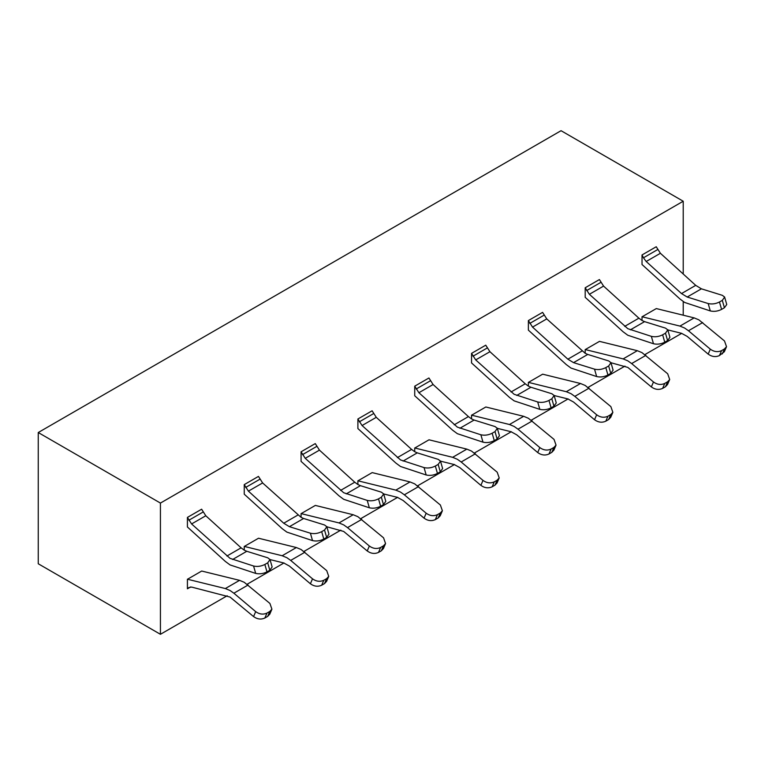 <?xml version="1.0" encoding="UTF-8"?>
<svg xmlns="http://www.w3.org/2000/svg" width="765" height="765" viewBox="0 0 765 765"><rect width="100%" height="100%" fill="white"/><g stroke="black" fill="none" stroke-linecap="round" stroke-linejoin="round"><path stroke-width="1.15" d="M683.222 274.013L683.222 201.233L561.051 130.7L38.25 432.531L38.25 563.767L160.43 634.3L227.195 595.753M683.222 315.199L683.222 301.563M681.701 333.349L644.905 354.587M624.976 366.1L588.084 387.396M568.156 398.909L531.254 420.205M511.326 431.709L474.434 453.014M454.506 464.518L417.604 485.823M397.676 497.327L360.774 518.632M340.846 530.135L303.954 551.441M284.025 562.944L247.124 584.25M683.222 201.233L160.43 503.074L160.43 634.3M160.43 503.074L38.25 432.531M726.75 304.499L724.426 307.76L721.586 309.395C717.799 311.288 714.041 311.804 710.303 310.934L708.18 303.542L687.2 297.03L701.409 288.826L695.72 285.364L681.51 293.569L646.196 261.487L643.442 257.795L642.026 254.955L656.236 246.751L660.405 253.282L695.72 285.364M642.103 264.594L679.951 298.972L684.646 302.452L710.303 310.934M687.2 297.03L681.51 293.569M701.409 288.826L722.39 295.347L724.627 297.107L722.303 300.368L724.426 307.76M708.18 303.542C711.919 304.403 715.677 303.896 719.463 302.003L722.303 300.368M499.449 435.734L497.116 438.986L494.276 440.63C490.499 442.524 486.731 443.031 482.992 442.17L480.879 434.778C484.618 435.639 488.376 435.122 492.163 433.239L495.003 431.594L497.327 428.343L511.039 431.728L516.729 434.836L537.699 452.545L539.822 447.592C543.561 450.269 547.319 450.757 551.106 449.045L553.946 447.401L556.04 445.125L554.032 439.397L528.376 418.264L523.671 416.313L485.832 406.99L471.632 415.194L509.471 424.508L523.671 416.313M539.822 447.592L518.001 429.184L532.211 420.98M509.471 424.508L514.166 426.459L518.001 429.184M553.917 450.069L551.823 452.345L548.983 453.989C545.206 455.701 541.438 455.223 537.699 452.545M442.619 468.543L440.296 471.795L437.456 473.439C433.669 475.333 429.911 475.84 426.172 474.979L424.049 467.587C427.788 468.448 431.546 467.931 435.333 466.048L438.173 464.403L440.497 461.152L454.209 464.537L459.899 467.645L480.879 485.354L482.992 480.401C486.731 483.078 490.499 483.566 494.276 481.845L497.116 480.21L499.21 477.934L497.202 472.206L471.546 451.073L466.851 449.122L429.012 439.799L414.802 448.003L452.641 457.317L466.851 449.122M482.992 480.401L461.18 461.993L475.381 453.788M452.641 457.317L457.346 459.268L461.18 461.993M497.097 482.878L495.003 485.153L492.163 486.798C488.376 488.51 484.618 488.022 480.879 485.354M385.79 501.352L383.466 504.604L380.626 506.248C376.839 508.132 373.081 508.649 369.342 507.788L367.229 500.396C370.968 501.257 374.726 500.74 378.512 498.856L381.353 497.212L383.676 493.96L397.379 497.346L403.069 500.453L424.049 518.154L426.172 513.21C429.911 515.887 433.669 516.365 437.456 514.654L440.296 513.019L442.39 510.743L440.372 505.005L414.726 483.882L410.021 481.931L372.182 472.607L357.972 480.812L395.821 490.126L410.021 481.931M426.172 513.21L404.35 494.802L418.56 486.597M395.821 490.126L400.516 492.077L404.35 494.802M440.267 515.687L438.173 517.962L435.333 519.607C431.546 521.319 427.788 520.831 424.049 518.154M326.856 526.779L343.686 531.446L367.229 550.963L369.342 546.019C373.081 548.696 376.839 549.174 380.626 547.463L383.466 545.827L385.56 543.552L383.552 537.814L357.896 516.691L353.201 514.74L315.352 505.416L301.152 513.621L338.991 522.935L353.201 514.74M369.342 546.019L347.52 527.611L361.73 519.406M338.991 522.935L343.686 524.886L347.52 527.611M383.437 548.495L381.353 550.771L378.512 552.416C374.726 554.128 370.968 553.64 367.229 550.963M272.139 566.97L269.816 570.221L266.975 571.866C263.189 573.75 259.431 574.266 255.692 573.406L253.569 566.014C257.308 566.875 261.075 566.358 264.853 564.474L267.702 562.83L270.026 559.578L283.729 562.954L289.419 566.071L310.399 583.772L312.522 578.828C316.261 581.505 320.019 581.983 323.805 580.272L326.645 578.636L328.73 576.361L326.722 570.623L301.075 549.49L296.371 547.539L258.532 538.225L244.322 546.43L282.161 555.744L296.371 547.539M312.522 578.828L290.7 560.41L304.91 552.215M282.161 555.744L286.865 557.695L290.7 560.41M326.617 581.304L324.523 583.58L321.683 585.215C317.896 586.937 314.138 586.449 310.399 583.772M190.6 586.946L187.415 588.792L188.84 587.587L191.585 587.071L230.036 597.063L253.569 616.58L255.692 611.637C259.431 614.314 263.189 614.792 266.975 613.081L269.816 611.445L271.91 609.169L269.902 603.432L244.245 582.299L239.55 580.348L201.702 571.034L187.502 579.239L225.34 588.553L239.55 580.348M255.692 611.637L233.87 593.219L248.08 585.024M225.34 588.553L230.036 590.504L233.87 593.219M269.787 614.113L267.702 616.389L264.853 618.024C261.075 619.746 257.308 619.258 253.569 616.58M669.92 337.308L667.596 340.568L664.756 342.204C660.97 344.097 657.212 344.613 653.473 343.743L651.359 336.351C655.098 337.212 658.856 336.705 662.643 334.812L665.483 333.177L667.807 329.916L681.51 333.301L687.2 336.409L708.18 354.118L710.303 349.175C714.041 351.843 717.799 352.33 721.586 350.619L724.426 348.974L726.52 346.698L724.503 340.97L698.856 319.837L694.151 317.886L656.313 308.572L642.103 316.767L679.951 326.091L694.151 317.886M710.303 349.175L688.481 330.757L702.691 322.553M679.951 326.091L684.646 328.042L688.481 330.757M724.398 351.651L719.463 355.562C715.677 357.274 711.919 356.796 708.18 354.118M610.977 362.734L627.816 367.41L651.359 386.927L653.473 381.984C657.212 384.652 660.97 385.139 664.756 383.428L667.596 381.783L669.691 379.507L667.682 373.779L642.026 352.646L637.331 350.695L599.483 341.372L585.282 349.576L623.121 358.9L637.331 350.695M653.473 381.984L631.651 363.566L645.861 355.362M623.121 358.9L627.816 360.851L631.651 363.566M667.568 384.46L665.483 386.727L662.643 388.371C658.856 390.083 655.098 389.605 651.359 386.927M556.27 402.926L553.946 406.186L551.106 407.822C547.319 409.715 543.561 410.222 539.822 409.361L537.699 401.969C541.438 402.83 545.206 402.323 548.983 400.43L551.823 398.785L554.156 395.534L567.86 398.919L573.549 402.027L594.529 419.736L596.652 414.783C600.391 417.461 604.149 417.948 607.936 416.236L610.776 414.592L612.861 412.316L610.852 406.588L585.196 385.455L580.501 383.504L542.662 374.181L528.452 382.385L566.291 391.709L580.501 383.504M596.652 414.783L574.831 396.375L589.04 388.171M566.291 391.709L570.996 393.659L574.831 396.375M610.747 417.26L608.653 419.536L605.813 421.18C602.026 422.892 598.268 422.414 594.529 419.736M187.502 527.066L225.34 561.433L230.036 564.914L255.692 573.406M253.569 566.014L230.036 558.354L191.585 523.948L187.415 517.417L201.625 509.213L205.795 515.753L241.109 547.836L244.245 550.15L244.245 546.392M232.598 559.492L246.799 551.288L244.245 550.15M246.799 551.288L267.779 557.809L270.026 559.578M328.969 534.161L326.645 537.413L323.805 539.057C320.019 540.941 316.261 541.457 312.522 540.597L310.399 533.205L289.419 526.683L303.628 518.479L301.075 517.341L301.075 513.583M244.322 494.257L282.161 528.634L286.865 532.105L312.522 540.597M289.419 526.683L283.729 523.231L248.415 491.14L244.245 484.608L258.455 476.404L262.625 482.945L301.075 517.341M303.628 518.479L324.609 525L326.846 526.769L324.523 530.021L326.645 537.413M310.399 533.205C314.138 534.066 317.896 533.549 321.683 531.665L324.523 530.021M301.152 461.448L338.991 495.825L343.686 499.296L369.342 507.788M367.229 500.396L343.686 492.736L305.245 458.331L301.075 451.799L315.276 443.595L319.445 450.136L354.759 482.218L357.896 484.532L357.896 480.774M346.249 493.874L360.449 485.67L357.896 484.532M360.449 485.67L381.429 492.191L383.676 493.96M357.972 428.639L395.821 463.016L400.516 466.487L426.172 474.979M424.049 467.587L400.516 459.928L362.065 425.531L357.896 418.991L372.106 410.795L376.275 417.327L411.589 449.409L414.726 451.723L414.726 447.965M403.069 461.066L417.279 452.861L414.726 451.723M417.279 452.861L438.259 459.382L440.497 461.152M414.802 395.83L452.641 430.207L457.346 433.678L482.992 442.17M480.879 434.778L457.346 427.119L418.895 392.722L414.726 386.182L428.926 377.986L433.095 384.518L468.419 416.6L471.546 418.914L471.546 415.156M459.899 428.257L474.109 420.052L471.546 418.914M474.109 420.052L495.079 426.574L497.327 428.343M471.632 363.021L509.471 397.398L514.166 400.87L539.822 409.361M537.699 401.969L514.166 394.31L475.715 359.913L471.546 353.373L485.756 345.178L489.925 351.709L525.239 383.791L528.376 386.105L528.376 382.347M516.729 395.448L530.929 387.253L528.376 386.105M530.929 387.253L551.909 393.765L554.156 395.534M613.1 370.117L610.776 373.377L607.936 375.013C604.149 376.906 600.391 377.413 596.652 376.552L594.529 369.16L573.549 362.639L587.759 354.444L585.196 353.296L585.196 349.538M528.452 330.212L566.291 364.589L570.996 368.061L596.652 376.552M573.549 362.639L567.86 359.187L532.545 327.104L528.376 320.573L542.586 312.369L546.755 318.9L585.196 353.296M587.759 354.444L608.739 360.956L610.977 362.725L608.653 365.976L610.776 373.377M594.529 369.16C598.268 370.021 602.026 369.514 605.813 367.621L608.653 365.976M585.282 297.403L623.121 331.781L627.816 335.252L653.473 343.743M651.359 336.351L627.816 328.692L589.375 294.296L585.196 287.764L599.406 279.56L603.575 286.091L638.89 318.173L642.026 320.497L642.026 316.729M630.379 329.83L644.579 321.635L642.026 320.497M644.579 321.635L665.56 328.147L667.807 329.916M187.415 588.792L187.415 579.201M642.026 264.547L642.026 254.955M187.415 527.009L187.415 517.417M244.245 494.2L244.245 484.608M301.075 461.391L301.075 451.799M357.896 428.582L357.896 418.991M414.726 395.773L414.726 386.182M471.546 362.964L471.546 353.373M528.376 330.155L528.376 320.573M585.196 297.356L585.196 287.764M660.405 253.282L646.196 261.487M657.651 249.591L643.442 257.795M548.983 453.989L551.106 449.045M492.163 486.798L494.276 481.845M435.333 519.607L437.456 514.654M378.512 552.416L380.626 547.463M321.683 585.215L323.805 580.272M264.853 618.024L266.975 613.081M719.463 355.562L721.586 350.619M662.643 388.371L664.756 383.428M605.813 421.18L607.936 416.236M205.795 515.753L191.585 523.948M203.041 512.053L188.84 520.257M241.109 547.836L226.909 556.031M267.702 562.83L269.816 570.221M262.625 482.945L248.415 491.14M259.87 479.253L245.661 487.448M297.939 515.027L283.729 523.231M319.445 450.136L305.245 458.331M316.691 446.444L302.491 454.639M354.759 482.218L340.559 490.422M381.353 497.212L383.466 504.604M376.275 417.327L362.065 425.531M373.521 413.636L359.311 421.831M411.589 449.409L397.379 457.613M438.173 464.403L440.296 471.795M433.095 384.518L418.895 392.722M430.351 380.827L416.141 389.031M468.419 416.6L454.209 424.805M495.003 431.594L497.116 438.986M489.925 351.709L475.715 359.913M487.171 348.018L472.971 356.222M525.239 383.791L511.039 391.996M551.823 398.785L553.946 406.186M546.755 318.9L532.545 327.104M544.001 315.209L529.791 323.413M582.069 350.982L567.86 359.187M603.575 286.091L589.375 294.296M600.821 282.4L586.621 290.604M638.89 318.173L624.689 326.378M665.483 333.177L667.596 340.568M721.586 309.395L719.463 302.003M553.946 447.401L551.823 452.345M497.116 480.21L495.003 485.153M440.296 513.019L438.173 517.962M383.466 545.827L381.353 550.771M326.645 578.636L324.523 583.58M269.816 611.445L267.702 616.389M724.426 348.974L722.303 353.918M667.596 381.783L665.483 386.727M610.776 414.592L608.653 419.536M266.975 571.866L264.853 564.474M323.805 539.057L321.683 531.665M380.626 506.248L378.512 498.856M437.456 473.439L435.333 466.048M494.276 440.63L492.163 433.239M551.106 407.822L548.983 400.43M607.936 375.013L605.813 367.621M664.756 342.204L662.643 334.812M724.57 296.877L726.683 304.269M269.959 559.339L272.072 566.741M326.779 526.54L328.902 533.932M383.609 493.731L385.732 501.123M440.439 460.922L442.553 468.314M497.26 428.113L499.382 435.505M554.09 395.304L556.203 402.696M610.91 362.495L613.033 369.887M667.74 329.686L669.863 337.078M555.945 445.345L553.822 450.289M499.115 478.154L497.001 483.098M442.294 510.963L440.171 515.906M385.464 543.772L383.351 548.715M328.644 576.581L326.521 581.524M271.814 609.389L269.701 614.333M726.425 346.918L724.302 351.862M669.595 379.727L667.482 384.671M612.775 412.536L610.652 417.48"/></g></svg>
